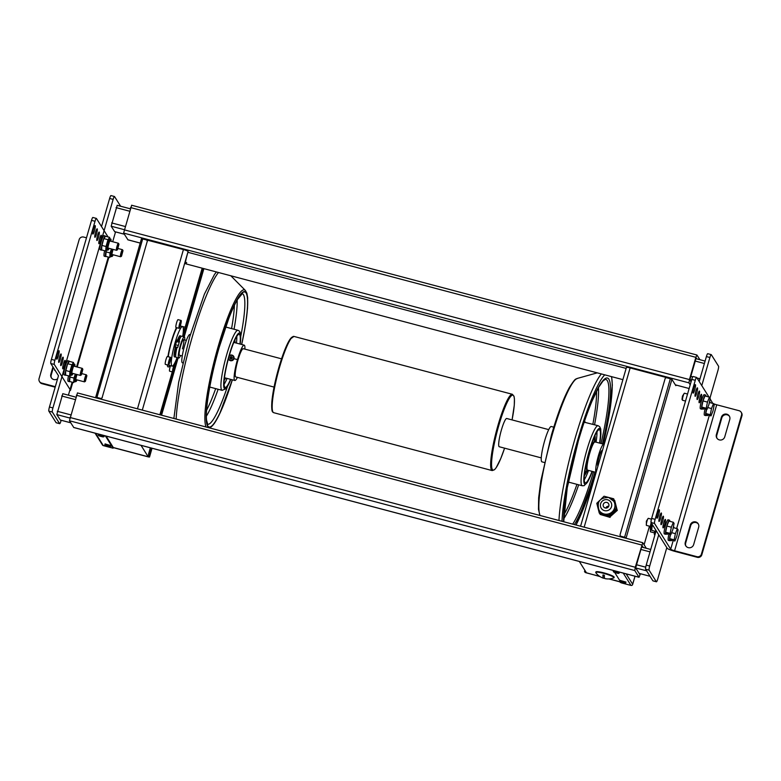 <?xml version="1.0" encoding="UTF-8"?>
<svg xmlns="http://www.w3.org/2000/svg" width="781" height="781" viewBox="0 0 781 781"><rect width="100%" height="100%" fill="white"/><g stroke="black" fill="none" stroke-linecap="round" stroke-linejoin="round"><path stroke-width="1.17" d="M666.808 547.627L657.778 578.906A3.651 0.556 -75.2 0 1 656.43 581.796A3.651 0.556 -75.2 0 1 656.372 581.738L649.099 570.159A3.651 0.556 -75.2 0 1 649.694 566.04L658.725 534.76M656.147 530.66L646.209 565.112A3.651 0.556 104.8 0 0 645.604 569.232L652.877 580.81A3.651 0.556 104.8 0 0 652.945 580.869A3.651 0.556 104.8 0 0 653.033 580.849M701.777 385.609L709.89 357.503A3.651 0.556 -75.2 0 1 711.227 354.613A3.651 0.556 -75.2 0 1 711.296 354.672L718.569 366.25A3.651 0.556 -75.2 0 1 717.964 370.37L709.988 398.007M707.801 353.744A3.651 0.556 104.8 0 0 707.732 353.686A3.651 0.556 104.8 0 0 706.395 356.575L699.2 381.509M61.162 420.276L61.016 420.793A3.651 0.556 -75.2 0 1 59.678 423.683A3.651 0.556 -75.2 0 1 59.61 423.624L52.337 412.046A3.651 0.556 -75.2 0 1 52.932 407.926L113.128 199.389A3.651 0.556 -75.2 0 1 114.465 196.5A3.651 0.556 -75.2 0 1 114.534 196.558L120.606 206.223M92.929 217.528A3.651 0.556 104.8 0 0 92.861 217.469A3.651 0.556 104.8 0 0 91.523 220.359L51.4 359.377A3.651 0.556 104.8 0 0 50.794 363.497L58.477 375.72L49.447 406.999A3.651 0.556 104.8 0 0 48.842 411.118L56.115 422.697A3.651 0.556 104.8 0 0 56.183 422.755A3.651 0.556 104.8 0 0 56.271 422.746M111.039 195.631A3.651 0.556 104.8 0 0 110.98 195.582A3.651 0.556 104.8 0 0 109.633 198.472L101.52 226.578M115.539 231.898L112.698 241.739M108.276 257.047L76.587 366.855M72.164 382.173L68.406 395.176M60.313 420.012L56.798 414.584L62.812 393.722M114.68 231.635L111.166 226.207L117.189 205.344M606.857 502.427A2.919 2.86 147.9 0 1 608.848 505.942A2.919 2.86 147.9 0 1 603.586 506.762A2.919 2.86 147.9 0 1 606.857 502.427M614.042 511.487A8.62 8.435 147.9 0 1 611.699 513.771M605.675 515.157A8.62 8.435 147.9 0 1 603.684 514.63M613.72 501.197A8.62 8.435 147.9 0 1 607.618 514.24A8.62 8.435 147.9 0 1 599.164 510.432A8.62 8.435 147.9 0 1 599.115 510.374M605.773 508.08A2.919 2.86 147.9 0 1 608.76 506.195M614.315 500.24L617.107 509.954L609.863 517.012L600.189 514.454L599.984 513.654M616.131 508.411L608.887 515.47L599.222 512.912L599.623 513.556L609.297 516.114L616.541 509.056L613.7 498.786L616.541 509.056M601.224 498.961L604.035 496.228L613.7 498.786M599.222 512.912L596.791 503.286L599.681 500.465M617.107 509.954L614.676 500.338M608.887 515.47L609.297 516.114M609.863 517.012L617.341 510.344M600.189 514.454L610.098 517.403M613.954 577.481A9.499 1.328 -163.9 0 0 604.533 573.596A9.499 1.328 -163.9 0 0 595.757 572.444A9.499 1.328 -163.9 0 0 595.805 572.668A9.499 1.328 -163.9 0 0 595.835 572.717A15.347 15.347 0 0 0 603.547 578.233A15.327 2.353 -75.2 0 1 602.981 574.953A13.492 13.199 -32.1 0 0 604.377 575.324A15.327 2.353 104.8 0 0 604.972 578.614A15.347 15.347 0 0 0 613.788 577.891A9.499 1.328 -163.9 0 0 614.003 577.706A9.499 1.328 -163.9 0 0 613.954 577.481M614.003 577.706L614.149 577.218A9.499 1.328 -163.9 0 0 614.091 576.983A9.499 1.328 -163.9 0 0 604.679 573.098A9.499 1.328 -163.9 0 0 595.893 571.946L595.757 572.444M604.455 577.715A15.327 2.353 -75.2 0 1 603.547 578.233M603.498 575.109L604.348 576.466M615.604 571.165L616.258 572.209L615.945 572.873L615.457 572.092L615.604 571.165L616.443 571.38L616.785 573.098C618.464 573.537 619.265 573.41 619.206 572.727L616.414 571.487M616.229 572.307L615.945 572.873L615.457 572.092M620.212 580.429L625.903 582.07M622.067 581.454L622.73 582.499L622.418 583.163L621.92 582.382L622.067 581.454L622.906 581.679L622.76 582.606L623.248 583.387L623.531 582.821L623.248 583.387L622.76 582.606M622.691 582.606L622.418 583.163L621.92 582.382M105.123 443.95L110.804 445.59M106.968 444.985L107.632 446.029L107.319 446.693L106.821 445.912L106.968 444.985L107.807 445.199L108.149 446.917C109.828 447.357 110.629 447.23 110.57 446.547L107.778 445.307M107.602 446.127L107.319 446.693L108.139 446.898M100.505 434.685L101.169 435.73L100.847 436.403L100.358 435.622L100.505 434.685L101.345 434.91L101.198 435.837L101.686 436.618L101.969 436.062L101.686 436.618L101.198 435.837M101.13 435.837L100.847 436.403L100.358 435.622M676.239 385.101L675.868 385.668L671.904 379.361L670.352 378.736L624.605 537.221L626.499 538.392M624.605 537.221L621.11 536.303A1.464 1.425 147.9 0 1 620.114 534.536L665.061 378.834A1.464 1.425 147.9 0 1 666.857 377.809L670.352 378.736M625.796 538.207L621.11 536.303M614.686 572.444L620.026 580.957M621.149 582.743L621.93 583.026M623.238 573.098L630.98 585.418L623.726 583.505M623.238 583.368L622.457 583.163M579.326 561.461L586.511 572.893L599.681 576.378L585.809 572.707L585.213 570.823M584.666 569.964L585.028 572.395L599.964 576.563M619.929 581.855L608.926 578.936M619.899 581.738L609.258 578.916L619.899 581.738M620.319 535.746A1.464 1.425 -32.1 0 0 621.198 536.43M635.021 576.212L632.385 585.047A1.464 1.425 -32.1 0 1 630.98 585.418M585.994 572.073L585.809 572.707M96.043 397.851L95.702 397.275L96.942 397.422L142.689 238.937L141.439 238.791L95.721 397.246M142.689 238.937L146.174 239.865A1.464 1.425 147.9 0 1 147.17 241.622L102.223 397.324A1.464 1.425 147.9 0 1 100.427 398.349L100.515 398.476A1.464 1.425 -32.1 0 0 102.311 397.451M202.884 268.371L185.536 328.459M183.72 334.776L183.203 336.562M177.121 357.62L174.895 365.332M173.079 371.639L160.574 414.945M151.036 447.991L149.171 454.454L148.478 454.269L148.878 456.944L113.284 447.513L113.089 448.206L105.347 435.886M148.234 455.919L148.937 456.094L149.171 454.454M148.937 456.094L149.513 457.031L148.263 456.885L113.255 447.611M95.028 433.152L102.477 445.004A1.464 1.425 -32.1 0 0 103.317 445.619L106.831 446.547M108.627 447.025L113.089 448.206M102.223 397.324L147.17 241.622M96.405 397.5L100.515 398.476M147.248 241.749A1.464 1.425 -32.1 0 0 147.053 240.538M96.942 397.422L100.427 398.349M202.181 268.186L185.146 327.219M174.876 362.804L174.505 364.083M172.259 371.873L159.88 414.76M150.343 447.806L148.478 454.269M106.109 436.081L113.284 447.513L148.185 456.758L141.01 445.326M131.647 205.276L123.613 233.08L127.938 239.806M699.913 359.709L696.945 355.023L695.871 357.327L689.447 379.576L688.969 382.866L690.199 384.838M696.857 358.899L696.261 357.962L695.988 358.538L689.974 379.39L691.009 382.055M77.475 392.96L69.45 420.764L73.775 427.49M646.307 548.291L642.773 542.697L635.275 567.26L634.797 570.55L638.995 577.237L640.479 573.762M643.251 547.481L642.089 545.646L641.816 546.222L635.685 567.894L639.717 574.328L640.039 573.644M142.308 410.103L188.104 251.453A4.383 0.615 -163.9 0 0 183.428 249.569L142.201 238.82M96.434 397.392L96.288 397.91M188.104 251.453L186.581 257.144A5.848 0.898 104.8 0 0 185.732 263.822A5.848 0.898 104.8 0 0 186.679 262.562M148.37 456.124L148.185 456.758M176.438 327.61A22.288 3.417 104.8 0 0 167.915 356.653M167.29 364.873A22.288 3.417 104.8 0 0 168.13 366.963A22.288 3.417 104.8 0 0 169.907 365.537M167.798 365.01A22.288 3.417 -75.2 0 1 167.378 365.576M584.159 527.175L630.13 367.919A4.383 0.615 -163.9 0 0 626.401 367.48L580.576 526.228M630.13 367.919L671.309 378.834M607.999 506.244L607.598 507.611M167.485 356.575A4.051 0.625 104.8 0 0 167.407 356.517A4.051 0.625 104.8 0 0 165.845 360.002A4.051 0.625 104.8 0 0 165.26 364.297A4.051 0.625 104.8 0 0 165.338 364.356A4.051 0.625 104.8 0 0 165.435 364.336M168.335 365.108A4.051 0.625 -75.2 0 1 168.921 360.812A4.051 0.625 -75.2 0 1 170.483 357.327A4.051 0.625 -75.2 0 1 170.561 357.395A4.051 0.625 -75.2 0 1 169.975 361.691A4.051 0.625 -75.2 0 1 168.403 365.166A4.051 0.625 -75.2 0 1 168.335 365.108M169.936 359.543L168.989 362.98L169.936 359.543M178.127 319.712A4.051 0.625 104.8 0 0 178.048 319.654A4.051 0.625 104.8 0 0 176.486 323.129A4.051 0.625 104.8 0 0 175.901 327.424A4.051 0.625 104.8 0 0 175.979 327.493A4.051 0.625 104.8 0 0 176.067 327.473M178.976 328.245A4.051 0.625 -75.2 0 1 179.562 323.949A4.051 0.625 -75.2 0 1 181.124 320.464A4.051 0.625 -75.2 0 1 181.202 320.522A4.051 0.625 -75.2 0 1 180.616 324.818A4.051 0.625 -75.2 0 1 179.044 328.303A4.051 0.625 -75.2 0 1 178.976 328.245M180.577 322.68L179.63 326.116L180.577 322.68M170.473 365.693A4.051 0.625 104.8 0 0 169.545 371.112A4.051 0.625 104.8 0 0 169.623 371.18A4.051 0.625 104.8 0 0 169.711 371.16M172.621 371.932A4.051 0.625 -75.2 0 1 173.206 367.636A4.051 0.625 -75.2 0 1 174.768 364.151A4.051 0.625 -75.2 0 1 174.846 364.21A4.051 0.625 -75.2 0 1 174.261 368.505A4.051 0.625 -75.2 0 1 172.689 371.99A4.051 0.625 -75.2 0 1 172.621 371.932M174.222 366.367L173.275 369.803L174.222 366.367M183.252 335.069A4.051 0.625 -75.2 0 1 183.847 330.773A4.051 0.625 -75.2 0 1 185.409 327.288A4.051 0.625 -75.2 0 1 185.487 327.346A4.051 0.625 -75.2 0 1 184.892 331.642A4.051 0.625 -75.2 0 1 183.33 335.127A4.051 0.625 -75.2 0 1 183.252 335.069M184.863 329.504L183.916 332.94L184.863 329.504M182.852 362.921L182.373 362.794A14.614 2.245 -75.2 0 1 182.11 362.569A14.614 2.245 -75.2 0 1 184.218 347.096A14.614 2.245 -75.2 0 1 189.861 334.541L190.33 334.668M541.253 457.881L499.254 446.752A14.614 2.245 -75.2 0 1 498.981 446.527A14.614 2.245 -75.2 0 1 501.099 431.044A14.614 2.245 -75.2 0 1 506.742 418.499L548.731 429.628M596.118 472.378A14.614 2.245 -75.2 0 1 596.001 472.232A14.614 2.245 -75.2 0 1 598.119 456.748A14.614 2.245 -75.2 0 1 603.752 444.204A14.614 2.245 -75.2 0 1 604.025 444.428A14.614 2.245 -75.2 0 1 604.133 444.643M597.934 466.091A8.035 1.23 -75.2 0 1 597.807 465.974A8.035 1.23 -75.2 0 1 598.968 457.461A8.035 1.23 -75.2 0 1 602.073 450.559L602.395 450.647M596.108 472.417L587.546 470.142A14.614 2.245 -75.2 0 1 587.273 469.918A14.614 2.245 -75.2 0 1 589.391 454.444A14.614 2.245 -75.2 0 1 595.034 441.89A14.614 2.245 -75.2 0 1 595.298 442.114M544.425 462.498L541.936 461.844A18.266 2.802 -75.2 0 1 541.604 461.561A18.266 2.802 -75.2 0 1 544.25 442.212A18.266 2.802 -75.2 0 1 551.298 426.524L553.778 427.178M584.227 479.837A27.472 4.217 104.8 0 0 588.552 470.416A16.05 2.46 -75.2 0 1 587.283 471.548L585.789 471.558A16.44 2.528 -75.2 0 1 585.682 471.539A16.44 2.528 -75.2 0 1 585.379 471.285A16.44 2.528 -75.2 0 1 585.057 469.996M592.799 440.787A16.44 2.528 -75.2 0 1 594.107 439.752A16.44 2.528 -75.2 0 1 594.204 439.791L595.493 440.543A16.05 2.46 -75.2 0 1 595.698 440.748A16.05 2.46 -75.2 0 1 596.02 442.153M587.283 471.548A16.05 2.46 -75.2 0 1 586.882 471.285A16.05 2.46 -75.2 0 1 589.294 453.966A16.05 2.46 -75.2 0 1 595.493 440.543M584.354 475.6A21.409 3.29 104.8 0 0 586.795 471.548M595.073 440.299A21.409 3.29 104.8 0 0 594.956 435.573M599.535 443.081A27.472 4.217 104.8 0 0 599.876 430.155A27.472 4.217 104.8 0 0 599.369 429.735A27.472 4.217 104.8 0 0 588.767 453.331A27.472 4.217 104.8 0 0 584.793 482.433A27.472 4.217 104.8 0 0 585.301 482.853A27.472 4.217 104.8 0 0 592.047 471.334M596.04 442.163A27.472 4.217 104.8 0 0 596.948 431.825M594.302 437.048A20.462 3.144 -75.2 0 1 594.341 439.879M585.945 471.548A20.462 3.144 -75.2 0 1 584.51 473.989M243.526 348.912A14.614 2.245 104.8 0 0 243.262 348.687A14.614 2.245 104.8 0 0 237.619 361.242A14.614 2.245 104.8 0 0 235.501 376.715A14.614 2.245 104.8 0 0 235.774 376.94L274.063 387.083M244.883 349.117A18.266 2.802 104.8 0 0 244.531 345.436A18.266 2.802 104.8 0 0 244.189 345.153A18.266 2.802 104.8 0 0 237.141 360.842A18.266 2.802 104.8 0 0 234.495 380.191A18.266 2.802 104.8 0 0 234.837 380.474A18.266 2.802 104.8 0 0 237.395 377.369M233.441 356.029L234.183 358.723L232.699 360.48L230.444 360.715L228.345 358.899M224.206 380.181A21.409 3.29 104.8 0 0 225.67 378.043M235.032 342.732A21.409 3.29 104.8 0 0 234.808 340.155M230.551 379.341A27.472 4.217 -75.2 0 1 225.153 387.435A27.472 4.217 -75.2 0 1 224.645 387.015A27.472 4.217 -75.2 0 1 228.618 357.913A27.472 4.217 -75.2 0 1 239.22 334.317A27.472 4.217 -75.2 0 1 239.728 334.737A27.472 4.217 -75.2 0 1 239.913 344.021M236.799 336.406A27.472 4.217 -75.2 0 1 236.418 343.093M227.066 378.414A27.472 4.217 -75.2 0 1 224.079 384.418M228.384 358.752A2.919 2.86 -32.1 0 0 233.968 358.606A2.919 2.86 -32.1 0 0 229.224 355.775M229.038 356.419A2.558 2.499 147.9 0 1 233.578 358.45A2.558 2.499 147.9 0 1 228.599 358.001M230.258 356.927L231.479 356.605L232.357 357.483L232.006 358.684L230.785 359.006L229.907 358.128L230.258 356.927L230.141 358.362M232.328 357.571L231.684 356.927L230.463 357.249M182.695 336.426A20.462 3.144 104.8 0 0 182.569 326.565A20.462 3.144 104.8 0 0 175.061 342.742A20.462 3.144 104.8 0 0 172.084 366.113A20.462 3.144 104.8 0 0 177.082 357.61M176.936 327.747A20.462 3.144 104.8 0 0 171.576 341.814A20.462 3.144 104.8 0 0 168.247 356.741M168.501 365.157A20.462 3.144 104.8 0 0 168.598 365.196L172.084 366.113M695.471 384.701A4.383 0.674 -75.2 0 1 694.836 389.348A4.383 0.674 -75.2 0 1 693.147 393.116A4.383 0.674 -75.2 0 1 693.059 393.048A4.383 0.674 -75.2 0 1 693.694 388.401A4.383 0.674 -75.2 0 1 695.393 384.642A4.383 0.674 -75.2 0 1 695.471 384.701M659.359 509.827A4.383 0.674 -75.2 0 1 658.725 514.474A4.383 0.674 -75.2 0 1 657.026 518.233A4.383 0.674 -75.2 0 1 656.948 518.164A4.383 0.674 -75.2 0 1 657.582 513.527A4.383 0.674 -75.2 0 1 659.271 509.759A4.383 0.674 -75.2 0 1 659.359 509.827M697.492 387.923A4.383 0.674 -75.2 0 1 696.857 392.57A4.383 0.674 -75.2 0 1 695.168 396.328A4.383 0.674 -75.2 0 1 695.08 396.26A4.383 0.674 -75.2 0 1 695.715 391.623A4.383 0.674 -75.2 0 1 697.413 387.854A4.383 0.674 -75.2 0 1 697.492 387.923M661.38 513.039A4.383 0.674 -75.2 0 1 660.746 517.686A4.383 0.674 -75.2 0 1 659.047 521.454A4.383 0.674 -75.2 0 1 658.969 521.386A4.383 0.674 -75.2 0 1 659.603 516.739A4.383 0.674 -75.2 0 1 661.292 512.98A4.383 0.674 -75.2 0 1 661.38 513.039M699.512 391.135A4.383 0.674 -75.2 0 1 698.878 395.782A4.383 0.674 -75.2 0 1 697.189 399.55A4.383 0.674 -75.2 0 1 697.101 399.481A4.383 0.674 -75.2 0 1 697.736 394.835A4.383 0.674 -75.2 0 1 699.434 391.066A4.383 0.674 -75.2 0 1 699.512 391.135M663.401 516.261A4.383 0.674 -75.2 0 1 662.766 520.907A4.383 0.674 -75.2 0 1 661.068 524.666A4.383 0.674 -75.2 0 1 660.99 524.598A4.383 0.674 -75.2 0 1 661.624 519.961A4.383 0.674 -75.2 0 1 663.313 516.192A4.383 0.674 -75.2 0 1 663.401 516.261M701.533 394.356A4.383 0.674 -75.2 0 1 700.899 399.003A4.383 0.674 -75.2 0 1 699.2 402.762A4.383 0.674 -75.2 0 1 699.122 402.693A4.383 0.674 -75.2 0 1 699.756 398.056A4.383 0.674 -75.2 0 1 701.445 394.288A4.383 0.674 -75.2 0 1 701.533 394.356M665.412 519.472A4.383 0.674 -75.2 0 1 664.777 524.119A4.383 0.674 -75.2 0 1 663.089 527.888A4.383 0.674 -75.2 0 1 663.01 527.819A4.383 0.674 -75.2 0 1 663.645 523.172A4.383 0.674 -75.2 0 1 665.334 519.404A4.383 0.674 -75.2 0 1 665.412 519.472M703.779 408.6A4.383 0.674 -75.2 0 1 703.242 409.195A4.383 0.674 -75.2 0 1 703.164 409.127A4.383 0.674 -75.2 0 1 703.076 408.414M667.667 533.726A4.383 0.674 -75.2 0 1 667.13 534.321A4.383 0.674 -75.2 0 1 667.052 534.253A4.383 0.674 -75.2 0 1 666.954 533.54M707.82 415.033A4.383 0.674 -75.2 0 1 707.283 415.629A4.383 0.674 -75.2 0 1 707.205 415.56A4.383 0.674 -75.2 0 1 707.108 414.848M671.709 540.159A4.383 0.674 -75.2 0 1 671.172 540.755A4.383 0.674 -75.2 0 1 671.094 540.686A4.383 0.674 -75.2 0 1 670.996 539.974M673.193 540.55L670.694 549.189L654.537 523.455A3.651 0.556 -75.2 0 1 655.132 519.336L695.266 380.318A3.651 0.556 -75.2 0 1 696.603 377.428A3.651 0.556 -75.2 0 1 696.672 377.487L708.933 397.002M655.132 519.336L651.647 518.418A3.651 0.556 104.8 0 0 651.051 522.538L654.537 523.455M670.694 549.189A3.651 0.508 -163.9 0 0 674.589 550.761L696.925 556.677L697.326 557.322L674.999 551.406A7.302 1.025 16.1 0 1 667.208 548.262L651.051 522.538M651.647 518.418L691.771 379.39L695.266 380.318M693.177 376.559A3.651 0.556 104.8 0 0 693.118 376.501A3.651 0.556 104.8 0 0 691.771 379.39M710.085 398.847L712.78 403.386M674.589 550.761L716.724 404.783A3.651 0.508 16.1 0 1 713.551 403.689M716.724 404.783L739.06 410.699A3.651 3.573 147.9 0 1 741.55 415.101L741.95 415.746L701.826 554.764L701.416 554.129A3.651 3.573 147.9 0 1 696.925 556.677M697.326 557.322A3.651 3.573 -32.1 0 0 701.826 554.764M701.416 554.129L741.55 415.101M724.748 436.843A4.383 4.286 147.9 0 1 716.851 438.063A4.383 4.286 147.9 0 1 716.372 434.626L721.39 417.249A4.383 4.286 147.9 0 1 729.298 416.019A4.383 4.286 147.9 0 1 729.766 419.465L724.748 436.843M690.297 524.988A4.383 4.286 147.9 0 1 698.194 523.768A4.383 4.286 147.9 0 1 698.673 527.204L693.655 544.582A4.383 4.286 147.9 0 1 685.757 545.812A4.383 4.286 147.9 0 1 685.279 542.365L690.297 524.988L690.697 525.633L685.679 543.01A4.383 4.286 -32.1 0 0 685.972 546.124M741.95 415.746A3.651 3.573 -32.1 0 0 741.55 412.876L741.149 412.231M729.483 416.351A4.383 4.286 -32.1 0 0 721.8 417.884L716.782 435.261A4.383 4.286 -32.1 0 0 717.065 438.375M698.38 524.1A4.383 4.286 -32.1 0 0 690.697 525.633M59.102 350.796A4.383 0.674 -75.2 0 1 58.468 355.433A4.383 0.674 -75.2 0 1 56.779 359.201A4.383 0.674 -75.2 0 1 56.701 359.133A4.383 0.674 -75.2 0 1 57.335 354.486A4.383 0.674 -75.2 0 1 59.024 350.728A4.383 0.674 -75.2 0 1 59.102 350.796M95.223 225.67A4.383 0.674 -75.2 0 1 94.589 230.317A4.383 0.674 -75.2 0 1 92.89 234.075A4.383 0.674 -75.2 0 1 92.812 234.017A4.383 0.674 -75.2 0 1 93.447 229.37A4.383 0.674 -75.2 0 1 95.136 225.602A4.383 0.674 -75.2 0 1 95.223 225.67M61.123 354.008A4.383 0.674 -75.2 0 1 60.488 358.655A4.383 0.674 -75.2 0 1 58.8 362.413A4.383 0.674 -75.2 0 1 58.721 362.355A4.383 0.674 -75.2 0 1 59.356 357.708A4.383 0.674 -75.2 0 1 61.045 353.939A4.383 0.674 -75.2 0 1 61.123 354.008M97.244 228.892A4.383 0.674 -75.2 0 1 96.61 233.529A4.383 0.674 -75.2 0 1 94.911 237.297A4.383 0.674 -75.2 0 1 94.833 237.229A4.383 0.674 -75.2 0 1 95.467 232.582A4.383 0.674 -75.2 0 1 97.156 228.823A4.383 0.674 -75.2 0 1 97.244 228.892M63.144 357.229A4.383 0.674 -75.2 0 1 62.509 361.867A4.383 0.674 -75.2 0 1 60.82 365.635A4.383 0.674 -75.2 0 1 60.742 365.567A4.383 0.674 -75.2 0 1 61.377 360.92A4.383 0.674 -75.2 0 1 63.066 357.161A4.383 0.674 -75.2 0 1 63.144 357.229M99.265 232.103A4.383 0.674 -75.2 0 1 98.631 236.75A4.383 0.674 -75.2 0 1 96.932 240.509A4.383 0.674 -75.2 0 1 96.854 240.441A4.383 0.674 -75.2 0 1 97.488 235.803A4.383 0.674 -75.2 0 1 99.177 232.035A4.383 0.674 -75.2 0 1 99.265 232.103M65.165 360.441A4.383 0.674 -75.2 0 1 64.53 365.088A4.383 0.674 -75.2 0 1 62.841 368.847A4.383 0.674 -75.2 0 1 62.763 368.778A4.383 0.674 -75.2 0 1 63.398 364.141A4.383 0.674 -75.2 0 1 65.087 360.373A4.383 0.674 -75.2 0 1 65.165 360.441M101.286 235.325A4.383 0.674 -75.2 0 1 100.642 239.962A4.383 0.674 -75.2 0 1 98.953 243.731A4.383 0.674 -75.2 0 1 98.875 243.662A4.383 0.674 -75.2 0 1 99.509 239.015A4.383 0.674 -75.2 0 1 101.198 235.257A4.383 0.674 -75.2 0 1 101.286 235.325M91.523 220.359L95.018 221.287A3.651 0.556 -75.2 0 1 96.356 218.397A3.651 0.556 -75.2 0 1 96.424 218.446L108.032 236.936M86.486 237.805L83.674 237.063A3.651 3.573 147.9 0 0 79.174 239.611L39.05 378.629A3.651 3.573 147.9 0 0 39.45 381.499L39.851 382.143A3.651 3.573 -32.1 0 0 41.94 383.676L41.539 383.032A3.651 3.573 147.9 0 1 39.45 381.499M95.018 221.287L54.885 360.305L51.4 359.377M50.794 363.497L54.289 364.424A3.651 0.556 -75.2 0 1 54.885 360.305M54.289 364.424L70.446 390.158A7.302 1.025 16.1 0 1 70.485 390.334A7.302 1.025 16.1 0 1 69.743 390.559M55.314 386.683L41.539 383.032M55.168 387.181L41.94 383.676M57.579 378.814A4.383 4.286 147.9 0 1 50.824 374.275L52.952 366.924M53.352 367.568L51.234 374.909A4.383 4.286 -32.1 0 0 51.517 378.024M177.726 347.486L179.571 341.063L177.726 347.486L175.276 346.842L175.422 344.724L177.863 345.368M175.422 344.724L177.131 340.418L179.571 341.063M176.35 341.512L178.79 342.156M177.277 340.457A3.651 0.556 104.8 0 0 177.141 340.096A3.651 0.556 104.8 0 0 175.803 342.986A3.651 0.556 104.8 0 0 175.266 347.164A3.651 0.556 104.8 0 0 175.569 346.92M177.141 340.096L176.447 339.911A3.651 0.556 104.8 0 0 175.1 342.8A3.651 0.556 104.8 0 0 174.573 346.979L175.266 347.164M685.523 401.063L682.565 400.282A3.651 0.556 -75.2 0 1 682.496 400.214A3.651 0.556 -75.2 0 1 683.102 396.104A3.651 0.556 -75.2 0 1 684.341 393.233A3.651 0.556 -75.2 0 1 684.439 393.214L687.544 394.044M684.341 393.233L682.477 396.045L681.998 399.335L682.496 400.214M707.459 402.108L709.441 397.138L710.193 398.33L708.953 404.48L706.981 409.449L706.229 408.258L707.459 402.108L702.998 400.926L704.979 395.957L709.441 397.138M706.981 409.449L702.51 408.268L701.768 407.077L702.998 400.926M701.768 407.077L706.229 408.258M711.501 408.541L713.483 403.572L714.225 404.763L712.994 410.913L711.022 415.882L710.271 414.691L711.501 408.541L707.742 407.545M709.353 402.479L713.483 403.572M711.022 415.882L706.551 414.701L705.809 413.51L706.639 409.361M705.809 413.51L710.271 414.691M650.378 526.443L646.453 525.398A3.651 0.556 -75.2 0 1 646.375 525.34A3.651 0.556 -75.2 0 1 646.98 521.23A3.651 0.556 -75.2 0 1 648.23 518.359A3.651 0.556 -75.2 0 1 648.328 518.34L651.442 519.17M648.23 518.359L646.365 521.171L646.375 525.34M671.348 527.224L673.329 522.264L674.071 523.446L672.841 529.606L670.859 534.575L670.118 533.384L671.348 527.224L666.886 526.043L668.858 521.073L673.329 522.264M670.859 534.575L666.398 533.384L665.646 532.203L666.886 526.043M665.646 532.203L670.118 533.384M654.419 532.876L650.495 531.832A3.651 0.556 -75.2 0 1 650.417 531.773A3.651 0.556 -75.2 0 1 650.729 528.796M650.3 527.985L650.417 531.773M675.389 533.657L677.371 528.698L678.113 529.879L676.883 536.039L674.901 541.008L674.159 539.817L675.389 533.657L671.621 532.662M673.242 527.605L677.371 528.698M674.901 541.008L670.44 539.817L669.688 538.636L670.518 534.477M669.688 538.636L674.159 539.817M86.886 375.739L86.388 374.86A3.651 0.556 104.8 0 0 86.31 374.802A3.651 0.556 104.8 0 0 84.973 377.682A3.651 0.556 104.8 0 0 84.446 381.86A3.651 0.556 104.8 0 0 84.533 381.841L85.402 381.323L85.754 378.004L86.886 375.739L85.402 381.323M82.845 369.306L82.347 368.427A3.651 0.556 104.8 0 0 82.278 368.368A3.651 0.556 104.8 0 0 80.931 371.258A3.651 0.556 104.8 0 0 80.404 375.427A3.651 0.556 104.8 0 0 80.502 375.407L81.361 374.89L81.712 371.571L82.845 369.306L81.361 374.89M55.91 371.639L55.168 370.458M54.758 369.803L54.65 370.321M118.956 244.189L118.458 243.311A3.651 0.556 104.8 0 0 118.39 243.242A3.651 0.556 104.8 0 0 117.052 246.132A3.651 0.556 104.8 0 0 116.515 250.31A3.651 0.556 104.8 0 0 116.613 250.291L117.482 249.774L117.824 246.445L118.956 244.189L117.482 249.774M122.998 250.623L122.5 249.744A3.651 0.556 104.8 0 0 122.432 249.676A3.651 0.556 104.8 0 0 121.084 252.566A3.651 0.556 104.8 0 0 120.557 256.744A3.651 0.556 104.8 0 0 120.655 256.724L121.514 256.207L121.865 252.878L122.998 250.623L121.514 256.207M652.233 524.422L651.686 530.358L655.737 531.422L655.942 530.572M653.355 526.209L651.989 525.847M74.673 381.548L73.648 382.563L73.941 378.063L75.347 374.089M70.134 375.593L69.607 381.499L73.648 382.563M69.899 376.989L73.941 378.063M69.685 377.848A6.58 1.006 -75.2 0 1 70.114 375.69M70.632 375.114L69.607 376.13L69.909 371.629L71.872 364.805L73.541 362.491L73.648 364.707M68.006 363.233L67.283 365.049A6.58 1.006 -75.2 0 1 68.006 363.233L69.499 361.418L73.541 362.491M67.83 363.731L71.872 364.805M67.283 365.049L65.653 371.414L65.565 375.065L69.607 376.13M65.858 370.555L69.909 371.629M65.653 371.414A6.58 1.006 -75.2 0 1 66.102 369.159M111.517 248.983A6.121 0.937 104.8 0 0 111.322 249.617A6.121 0.937 104.8 0 0 110.326 256.51A6.121 0.937 104.8 0 0 110.785 256.402L109.76 257.447L110.062 252.937L111.458 248.963M106.255 250.476L105.718 256.373L109.76 257.447M106.011 251.872L110.062 252.937M105.806 252.722A6.58 1.006 -75.2 0 1 106.236 250.564M106.743 249.998L105.718 251.013L106.021 246.503L107.993 239.689L109.662 237.365L109.76 239.582M104.127 238.107L103.404 239.923A6.58 1.006 -75.2 0 1 104.127 238.107L105.611 236.292L109.662 237.365M103.941 238.615L107.993 239.689M103.404 239.923L101.764 246.288L101.676 249.94L105.718 251.013M101.979 245.439L106.021 246.503M101.764 246.288A6.58 1.006 -75.2 0 1 102.213 244.043M670.625 539.866A7.302 1.123 -75.2 0 1 669.795 540.725L668.399 540.364A7.302 1.123 -75.2 0 1 668.263 540.247A7.302 1.123 -75.2 0 1 668.927 534.058M669.795 540.725A7.302 1.123 -75.2 0 1 669.659 540.618A7.302 1.123 -75.2 0 1 670.323 534.429M673.544 526.599L673.447 526.579A7.302 1.123 -75.2 0 1 673.544 526.599A7.302 1.123 -75.2 0 1 673.671 526.716A7.302 1.123 -75.2 0 1 673.827 527.761M669.795 521.327A7.302 1.123 104.8 0 0 669.639 520.283A7.302 1.123 104.8 0 0 669.502 520.166A7.302 1.123 104.8 0 0 666.681 526.443A7.302 1.123 104.8 0 0 665.627 534.184A7.302 1.123 104.8 0 0 665.754 534.292A7.302 1.123 104.8 0 0 666.583 533.433M669.502 520.166L668.106 519.804A7.302 1.123 104.8 0 0 665.285 526.072A7.302 1.123 104.8 0 0 664.231 533.813A7.302 1.123 104.8 0 0 664.358 533.931L665.754 534.292M655.718 529.977A7.302 1.123 104.8 0 0 655.855 531.597A7.302 1.123 104.8 0 0 655.874 531.627M705.907 396.201A7.302 1.123 104.8 0 0 705.751 395.157A7.302 1.123 104.8 0 0 705.614 395.049A7.302 1.123 104.8 0 0 702.793 401.327A7.302 1.123 104.8 0 0 701.738 409.059A7.302 1.123 104.8 0 0 701.875 409.176A7.302 1.123 104.8 0 0 702.695 408.317M705.614 395.049L704.218 394.678A7.302 1.123 104.8 0 0 701.397 400.956A7.302 1.123 104.8 0 0 700.342 408.697A7.302 1.123 104.8 0 0 700.479 408.805L701.875 409.176M706.737 414.75A7.302 1.123 -75.2 0 1 705.907 415.609L704.521 415.238A7.302 1.123 -75.2 0 1 704.384 415.121A7.302 1.123 -75.2 0 1 705.038 408.932M705.907 415.609A7.302 1.123 -75.2 0 1 705.78 415.492A7.302 1.123 -75.2 0 1 706.434 409.303M709.558 401.483A7.302 1.123 -75.2 0 1 709.656 401.483A7.302 1.123 -75.2 0 1 709.792 401.59A7.302 1.123 -75.2 0 1 709.949 402.635M69.86 381.558A7.302 1.123 -75.2 0 1 69.548 381.694L68.152 381.323A7.302 1.123 -75.2 0 1 68.015 381.216A7.302 1.123 -75.2 0 1 68.484 375.837M69.548 381.694A7.302 1.123 -75.2 0 1 69.411 381.587A7.302 1.123 -75.2 0 1 69.968 375.827M106.079 250.711A7.302 1.123 104.8 0 0 105.523 256.461A7.302 1.123 104.8 0 0 105.66 256.578A7.302 1.123 104.8 0 0 105.972 256.441M104.595 250.711A7.302 1.123 104.8 0 0 104.127 256.09A7.302 1.123 104.8 0 0 104.263 256.207L105.66 256.578M105.581 236.321A7.302 1.123 104.8 0 0 105.503 236.126A7.302 1.123 104.8 0 0 105.367 236.018A7.302 1.123 104.8 0 0 102.545 242.286A7.302 1.123 104.8 0 0 101.491 250.027A7.302 1.123 104.8 0 0 101.618 250.145A7.302 1.123 104.8 0 0 101.93 250.008M105.367 236.018L103.971 235.647A7.302 1.123 104.8 0 0 101.149 241.915A7.302 1.123 104.8 0 0 100.095 249.656A7.302 1.123 104.8 0 0 100.222 249.774L101.618 250.145M69.47 361.447A7.302 1.123 104.8 0 0 69.382 361.252A7.302 1.123 104.8 0 0 69.245 361.134A7.302 1.123 104.8 0 0 66.434 367.412A7.302 1.123 104.8 0 0 65.37 375.153A7.302 1.123 104.8 0 0 65.506 375.261A7.302 1.123 104.8 0 0 65.819 375.134M69.245 361.134L67.859 360.763A7.302 1.123 104.8 0 0 65.038 367.041A7.302 1.123 104.8 0 0 63.974 374.782A7.302 1.123 104.8 0 0 64.11 374.89L65.506 375.261M182.403 348.863A8.035 1.23 104.8 0 0 183.574 339.676A8.035 1.23 104.8 0 0 180.626 346.032A8.035 1.23 104.8 0 0 179.454 355.218L182.246 355.96M184.677 339.969A10.963 1.679 104.8 0 0 184.316 336.855A10.963 1.679 104.8 0 0 180.304 345.514A10.963 1.679 104.8 0 0 178.703 358.04A10.963 1.679 104.8 0 0 180.557 355.511M184.316 336.855L181.739 336.172A10.963 1.679 104.8 0 0 178.995 340.916M180.733 337.06A10.963 1.679 104.8 0 0 180.304 335.791A10.963 1.679 104.8 0 0 177.56 340.536M180.216 335.781A10.963 1.679 104.8 0 0 180.138 335.742A10.963 1.679 104.8 0 0 177.385 340.487M175.383 347.125A10.963 1.679 104.8 0 0 174.514 356.937A10.963 1.679 104.8 0 0 174.612 356.946M175.618 346.93A10.963 1.679 104.8 0 0 174.69 356.985A10.963 1.679 104.8 0 0 175.696 356.087M177.053 347.311A10.963 1.679 104.8 0 0 176.125 357.356L178.703 358.04M230.053 357.63L232.152 358.186M234.007 358.674L237.492 359.602M656.372 581.738L652.877 580.81M645.604 569.232L649.099 570.159M649.694 566.04L646.209 565.112M706.395 356.575L709.89 357.503M704.403 363.497L695.256 361.076M699.981 378.785L696.994 377.994M692.737 376.862L690.843 376.364M691.605 379.986L689.935 379.546M650.026 551.874L640.889 549.453M645.711 567.191L636.476 564.741M646.629 570.852L635.724 567.963M639.141 573.4L650.036 576.29L639.112 573.371M109.633 198.472L113.128 199.389M52.932 407.926L49.447 406.999M59.61 423.624L56.115 422.697M48.842 411.118L52.337 412.046M56.798 414.584L69.773 418.02M60.186 419.983L70.71 422.775M57.277 411.284L70.68 414.838M61.689 395.996L75.103 399.55M111.166 226.207L124.14 229.643M114.563 231.606L124.316 234.193M111.644 222.907L125.058 226.461M116.057 207.619L129.47 211.173M608.75 497.517A8.62 8.435 147.9 0 1 614.618 507.904A8.62 8.435 147.9 0 1 599.076 510.305A8.62 8.435 147.9 0 1 598.148 503.54M607.618 499.781A5.701 5.574 147.9 0 1 611.503 506.644A5.701 5.574 147.9 0 1 604.494 510.628A5.701 5.574 147.9 0 1 600.618 503.765A5.701 5.574 147.9 0 1 607.618 499.781M615.574 571.262L613.466 571.145M616.297 572.317L616.785 573.098M622.037 581.562L619.929 581.435M623.267 583.397C624.927 583.827 625.727 583.7 625.669 583.026L622.877 581.777M106.938 445.082L104.83 444.955M105.103 443.881L104.81 444.887C104.322 445.502 105.162 446.107 107.329 446.703L106.821 445.912M107.661 446.136L108.149 446.917M100.476 434.792L98.367 434.666M101.706 436.638C103.365 437.057 104.166 436.94 104.107 436.257L101.315 435.017M584.461 571.487L585.164 571.672M644.11 544.787L649.47 526.199L644.091 544.767M632.688 584.276L626.157 573.869M626.157 537.855L671.904 379.361M184.209 336.826L203.89 268.635L184.189 336.816M178.107 357.883L161.56 415.209L178.127 357.893M152.022 448.245L149.503 457.002M103.317 445.619L95.575 433.289M675.36 384.867L689.135 388.518L675.34 384.838M140.209 243.057L127.82 239.767M695.871 357.327L130.515 207.541M689.447 379.576L124.101 229.79M688.969 382.866L123.613 233.08M638.995 577.237L73.648 427.451M641.699 545.011L76.343 395.225M635.275 567.26L69.929 417.464M634.797 570.55L69.45 420.764M640 573.762L639.239 573.566M183.428 249.569L137.466 408.824M272.715 411.489A38.728 5.945 -75.2 0 1 278.856 367.558C275.078 380.816 272.745 392.218 271.847 401.756C271.349 413.081 272.589 411.763 273.731 412.7A39.46 6.063 -75.2 0 1 272.999 412.095A39.46 6.063 -75.2 0 1 279.471 367.607A39.46 6.063 -75.2 0 1 293.939 336.416L512.404 394.298A39.46 6.063 -75.2 0 0 497.936 425.489A39.46 6.063 -75.2 0 0 491.464 469.977A39.46 6.063 -75.2 0 0 492.196 470.582L494.598 469.635L496.199 467.634L500.787 458.476L504.585 448.167A38.728 5.945 -75.2 0 1 491.923 468.356A38.728 5.945 -75.2 0 1 498.717 425.801A38.728 5.945 -75.2 0 1 513.634 395.782A38.728 5.945 -75.2 0 1 512.063 419.905M278.866 367.529A38.728 5.945 -75.2 0 1 292.455 336.962M599.769 443.149A28.868 4.432 104.8 0 0 600.257 428.837A28.868 4.432 104.8 0 0 589.147 451.213A28.868 4.432 104.8 0 0 583.944 482.258A28.868 4.432 104.8 0 0 592.291 471.402M584.754 422.336L598.197 425.723A31.055 4.764 104.8 0 0 586.804 450.276A31.055 4.764 104.8 0 0 581.718 485.284A31.055 4.764 104.8 0 0 582.284 485.762L584.159 485.636L587.605 482.043L592.32 471.412M568.5 481.145A31.055 4.764 104.8 0 0 568.802 481.857A31.055 4.764 104.8 0 0 569.378 482.336L582.284 485.762M584.949 422.16A33.251 5.106 104.8 0 0 584.647 420.764M585.281 422.296A31.055 4.764 104.8 0 0 583.924 422.902M594.566 424.757A74.185 11.393 104.8 0 0 598.441 387.669M592.847 424.308A72.125 11.071 104.8 0 0 596.567 391.203M595.776 472.329A84.953 13.043 -75.2 0 1 576.027 525.017M562.008 521.308A84.953 13.043 -75.2 0 1 577.706 439.947A84.953 13.043 -75.2 0 1 604.738 374.841M601.321 373.933A86.535 13.287 104.8 0 0 574.914 438.981A86.535 13.287 104.8 0 0 558.971 520.497M540.062 515.489A71.774 11.022 -75.2 0 1 552.118 435.105A71.774 11.022 -75.2 0 1 577.403 378.394L597.27 372.859M563.706 521.757L567.26 487.676L578.321 440.962C582.782 425.567 587.351 412.28 592.037 401.102L598.656 387.288L602.981 381.021L605.177 379.4A77.749 11.94 -75.2 0 1 607.306 380.64A77.749 11.94 -75.2 0 1 601.028 443.481M593.54 471.734A77.749 11.94 -75.2 0 1 572.698 524.139M602.434 443.852A79.467 12.203 104.8 0 0 608.916 379.312A79.467 12.203 104.8 0 0 578.311 440.914A79.467 12.203 104.8 0 0 563.609 521.728M574.425 524.598A79.467 12.203 104.8 0 0 594.946 472.105M611.425 376.608A84.953 13.043 -75.2 0 1 603.264 444.077L609.727 411.929L612.333 385.179L611.669 376.676M563.657 518.935A74.185 11.393 104.8 0 0 578.662 484.796M563.775 514.943A72.125 11.071 104.8 0 0 576.944 484.347M568.06 483.361A33.251 5.106 104.8 0 0 569.017 482.297M230.864 379.42L225.973 388.723L222.136 390.344A31.055 4.764 -75.2 0 1 221.57 389.865A31.055 4.764 -75.2 0 1 226.656 354.847A31.055 4.764 -75.2 0 1 238.049 330.304L225.66 327.014M230.825 379.41A28.868 4.432 -75.2 0 1 223.698 385.96A28.868 4.432 -75.2 0 1 228.999 355.794A28.868 4.432 -75.2 0 1 240.109 333.419A28.868 4.432 -75.2 0 1 240.177 344.099M232.269 379.791A69.782 10.709 -75.2 0 1 207.356 424.991A69.782 10.709 -75.2 0 1 219.236 347.203A69.782 10.709 -75.2 0 1 246.113 293.1A69.782 10.709 -75.2 0 1 241.622 344.48M227.388 386.732A67.596 10.378 -75.2 0 1 207.658 424.298M242.276 293.627A67.596 10.378 -75.2 0 1 243.418 294.632A67.596 10.378 -75.2 0 1 240.821 336.035M218.133 389.28A67.596 10.378 -75.2 0 1 206.389 416.185M237.16 300.05A67.596 10.378 -75.2 0 1 234.046 329.24M234.398 305.322A65.399 10.046 -75.2 0 1 231.576 328.586M176.145 419.065A86.535 13.287 -75.2 0 1 192.077 337.548A86.535 13.287 -75.2 0 1 218.485 272.501M241.71 344.499L245.507 324.867L247.538 308.329L247.665 297.727L246.874 293.187L245.341 290.415A71.774 11.022 104.8 0 0 218.143 346.618A71.774 11.022 104.8 0 0 206.086 427.002M210.011 428.047L214.355 423.419L219.578 413.979L232.357 379.82A70.192 10.778 -75.2 0 1 207.248 425.391A70.192 10.778 -75.2 0 1 219.188 347.125A70.192 10.778 -75.2 0 1 246.22 292.719A70.192 10.778 -75.2 0 1 241.69 344.489M215.673 388.626A65.399 10.046 -75.2 0 1 206.604 410.23M709.304 415.433L676.668 528.512M721.8 417.884L721.39 417.249M716.782 435.261L716.372 434.626M685.679 543.01L685.279 542.365M108.823 257.193L77.134 367.002M72.711 382.319L70.446 390.158M51.234 374.909L50.824 374.275M654.605 534.809A5.477 0.84 104.8 0 1 654.712 531.158L654.82 535.249A5.848 0.898 -75.2 0 1 654.712 535.161A5.848 0.898 -75.2 0 1 655.005 531.236M655.786 531.441A5.848 0.898 104.8 0 0 655.532 532.798M651.315 522.098C650.183 526.609 650.007 528.854 650.778 528.815A5.848 0.898 -75.2 0 1 650.671 528.727A5.848 0.898 -75.2 0 1 651.374 523.055M651.149 522.704A5.477 0.84 104.8 0 0 650.563 528.376M651.969 524.002A5.848 0.898 104.8 0 0 651.452 528.932A5.848 0.898 104.8 0 0 651.559 529.02L650.778 528.815M651.588 528.141L651.579 528.22A6.121 0.937 -75.2 0 1 651.588 528.141A6.121 0.937 -75.2 0 1 652.194 524.363M76.558 374.411A5.848 0.898 104.8 0 0 76.353 375.085A5.848 0.898 104.8 0 0 75.396 381.675A5.848 0.898 104.8 0 0 75.503 381.763L77.026 379.898A5.477 0.84 -75.2 0 1 75.737 380.913A5.477 0.84 -75.2 0 1 76.743 375.241A5.477 0.84 -75.2 0 1 76.958 374.519M75.132 380.767L74.722 381.558A5.848 0.898 -75.2 0 1 74.615 381.47A5.848 0.898 -75.2 0 1 75.581 374.88A5.848 0.898 -75.2 0 1 75.777 374.206M75.396 374.099A6.121 0.937 104.8 0 0 75.21 374.734A6.121 0.937 104.8 0 0 74.205 381.636A6.121 0.937 104.8 0 0 74.664 381.528M74.566 364.122A5.848 0.898 104.8 0 0 74.459 364.024A5.848 0.898 104.8 0 0 72.321 368.652A5.848 0.898 104.8 0 0 71.354 375.241A5.848 0.898 104.8 0 0 71.462 375.329L72.994 373.464A5.477 0.84 -75.2 0 1 71.696 374.48A5.477 0.84 -75.2 0 1 72.701 368.808A5.477 0.84 -75.2 0 1 74.82 364.561A5.477 0.84 -75.2 0 1 74.849 366.396M71.1 374.343L70.69 375.124A5.848 0.898 -75.2 0 1 70.583 375.036A5.848 0.898 -75.2 0 1 71.54 368.447A5.848 0.898 -75.2 0 1 73.678 363.819L74.849 364.415L74.859 366.406M73.609 363.79A6.121 0.937 104.8 0 0 73.521 363.565A6.121 0.937 104.8 0 0 71.169 368.31A6.121 0.937 104.8 0 0 70.163 375.202A6.121 0.937 104.8 0 0 70.632 375.095M112.669 249.285A5.848 0.898 104.8 0 0 112.474 249.959A5.848 0.898 104.8 0 0 111.507 256.549A5.848 0.898 104.8 0 0 111.624 256.637L113.147 254.772A5.477 0.84 -75.2 0 1 111.849 255.797A5.477 0.84 -75.2 0 1 112.864 250.115A5.477 0.84 -75.2 0 1 113.079 249.393M111.253 255.651L110.843 256.432A5.848 0.898 -75.2 0 1 110.736 256.344A5.848 0.898 -75.2 0 1 111.693 249.754A5.848 0.898 -75.2 0 1 111.888 249.08M110.677 238.996A5.848 0.898 104.8 0 0 110.57 238.908A5.848 0.898 104.8 0 0 108.432 243.526A5.848 0.898 104.8 0 0 107.475 250.115A5.848 0.898 104.8 0 0 107.583 250.203L109.106 248.348A5.477 0.84 -75.2 0 1 107.807 249.364A5.477 0.84 -75.2 0 1 108.823 243.682A5.477 0.84 -75.2 0 1 110.931 239.435A5.477 0.84 -75.2 0 1 110.97 241.28M107.212 249.217L106.802 249.998A5.848 0.898 -75.2 0 1 106.694 249.91A5.848 0.898 -75.2 0 1 107.651 243.321A5.848 0.898 -75.2 0 1 109.799 238.703L110.961 239.289L110.98 241.28M109.721 238.664A6.121 0.937 104.8 0 0 109.643 238.439A6.121 0.937 104.8 0 0 107.28 243.184A6.121 0.937 104.8 0 0 106.284 250.076A6.121 0.937 104.8 0 0 106.743 249.969M180.382 337.685A9.147 1.406 104.8 0 0 178.429 340.76M176.428 347.145A9.147 1.406 104.8 0 0 175.53 355.228A9.147 1.406 104.8 0 0 175.696 355.375M652.945 580.869L656.43 581.796M707.732 353.686L711.227 354.613M705.097 361.086L695.959 358.664M650.719 549.463L641.582 547.042M114.465 196.5L110.98 195.582M59.678 423.683L56.183 422.755M62.763 393.683L75.796 397.138M60.244 420.032L70.729 422.804M117.13 205.305L130.163 208.761M114.612 231.654L124.335 234.232M613.759 501.265L608.692 497.477C599.779 497.536 596.567 501.822 599.076 510.305L599.164 510.432M615.965 572.883C613.798 572.288 612.958 571.682 613.446 571.067L613.593 570.54M619.206 572.727L619.392 572.073M622.428 583.182C620.26 582.577 619.421 581.972 619.909 581.357L620.202 580.351M625.669 583.026L625.952 582.011M110.57 446.547L110.863 445.541M100.866 436.413C98.699 435.808 97.859 435.202 98.347 434.597L98.494 434.07M104.107 436.257L104.293 435.603M632.639 584.52L635.031 576.222M141.439 238.791L95.702 397.275M152.041 448.255L149.513 457.031M140.199 243.086L127.869 239.816M696.945 355.023L131.589 205.227M639.053 577.286L73.697 427.5M642.773 542.697L77.417 392.911M622.887 379.644L185.732 263.822M626.128 368.407L187.967 252.322M170.483 357.327L167.407 356.517M168.403 365.166L165.338 364.356M181.124 320.464L178.048 319.654M179.044 328.303L175.979 327.493M174.768 364.151L174.222 364.005M172.689 371.99L169.623 371.18M185.409 327.288L182.334 326.478M281.55 358.83L243.262 348.687M603.752 444.204L595.034 441.89M186.366 340.418L183.574 339.676M512.072 419.914L514.279 405.251L514.425 398.847L514.015 396.289L512.404 394.298M492.196 470.582L273.731 412.7M278.846 367.539C282.771 354.174 286.481 344.753 289.995 339.276L293.939 336.416M594.107 439.752L593.277 439.537M585.682 471.539L584.862 471.324M595.796 472.329L576.095 525.037M539.954 515.46L538.47 509.3L538.656 497.78L540.823 480.95L551.415 435.105C557.575 413.989 563.599 398.056 569.495 387.288C576.563 376.335 575.48 379.947 577.403 378.394M568.939 482.043L568.558 482.385L569.378 482.336M599.808 443.159L600.921 434.109L600.726 429.003L599.759 426.748L598.197 425.723M224.459 377.731L234.837 380.474M233.822 342.41L244.189 345.153M242.335 293.607L237.414 299.611C234.769 304.131 231.869 310.467 228.726 318.638L219.246 347.252C210.636 376.676 205.139 408.98 206.594 420.276L207.697 424.337M216.425 271.954L214.453 274.502L204.437 294.056L189.627 337.089L178.664 382.3L173.87 418.47M245.341 290.415L230.825 275.771M222.136 390.344L209.757 387.054M240.226 344.109L240.568 333.585L239.611 331.32L238.049 330.304M180.274 325.95L182.569 326.565M693.118 376.501L696.603 377.428M96.356 218.397L92.861 217.469M70.485 390.334L72.799 382.339M77.212 367.021L108.91 257.222M75.806 379.576L84.446 381.86M82.015 373.66L86.31 374.802M71.774 373.142L80.404 375.427M73.639 366.074L82.278 368.368M107.885 248.016L116.515 250.31M109.76 240.958L118.39 243.242M111.927 254.45L120.557 256.744M118.126 248.534L122.432 249.676M75.503 381.763L74.722 381.558M71.462 375.329L70.69 375.124M111.624 256.637L110.843 256.432M107.583 250.203L106.802 249.998"/></g></svg>
